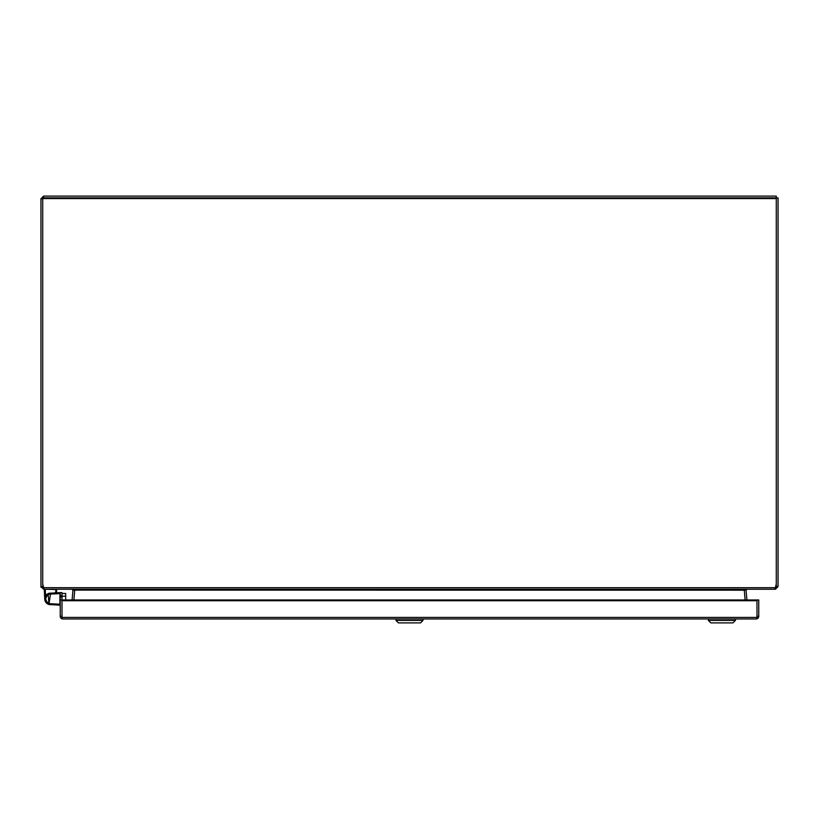 <?xml version="1.0" encoding="UTF-8"?>
<svg xmlns="http://www.w3.org/2000/svg" width="819" height="819" viewBox="0 0 819 819"><rect width="100%" height="100%" fill="white"/><g stroke="black" fill="none" stroke-linecap="round" stroke-linejoin="round"><path stroke-width="1.23" d="M42.721 198.761L40.95 198.761L43.602 196.11L776.279 196.11L776.279 198.587L42.721 198.587L42.721 583.967L43.991 589.23L775.009 589.23L776.279 583.967L776.279 198.587M43.602 196.11L43.602 197.881L778.05 197.881L778.05 586.578L776.279 586.578L776.279 583.967M42.783 586.906L40.95 586.578L40.95 198.761M42.783 586.824L42.721 583.967M43.602 587.51L43.602 589.23L40.95 586.578M42.752 586.824L41.052 587.315M71.55 589.23L43.602 589.23M72.103 599.979L72.952 590.038L72.072 589.23M73.874 599.979L74.529 592.475M74.611 591.564L74.642 591.226A3.133 3.122 -0 0 0 74.498 590.345L72.952 590.192M74.345 589.926L72.952 590.038M42.721 198.587L42.721 197.84M747.491 589.23L744.502 590.192L74.457 590.11M74.498 590.345L71.509 589.23M744.543 590.11L746.048 590.192L746.897 599.979M745.095 599.979L744.399 591.615A3.133 3.122 180 0 1 744.502 590.192M74.498 590.192A3.133 3.122 180 0 1 74.601 591.615L73.905 599.979M56.665 592.792L49.007 593.304A5.805 5.805 0 0 1 50.082 593.12A5.805 5.805 0 0 0 45.567 595.935L44.758 599.191A5.805 5.805 0 0 0 50.113 604.688A5.805 5.805 0 0 1 44.748 598.894L49.007 593.304L48.669 594.154L59.961 593.601L60.012 592.639L56.665 592.792L56.542 589.23L55.866 589.516L55.702 592.843M44.298 589.445L44.758 599.191A5.805 5.805 0 0 0 50.113 604.688A5.805 5.805 0 0 1 45.567 595.935L45.25 589.516L44.574 589.23M59.961 604.207L59.93 605.18L49.007 604.494L44.748 598.904A5.805 5.805 0 0 1 45.567 595.935M49.007 604.494L49.089 603.675C44.748 600.491 44.748 597.317 49.089 594.133M59.961 593.601L59.9 604.207L49.089 603.675M47.922 593.734A5.805 5.805 0 0 0 50.113 604.688A5.805 5.805 0 0 1 44.758 599.191A5.805 5.805 0 0 0 50.113 604.688A5.805 5.805 0 0 1 47.922 593.734M60.033 592.649L60.063 593.314M42.946 584.879L42.875 587.458M758.752 616.308L758.752 599.979L756.981 599.979L756.981 618.806L756.981 616.308L758.752 616.308A2.652 2.652 0 0 1 756.981 618.806L756.101 618.959L756.981 618.836L756.981 600.726L61.998 600.726L61.998 592.618L60.227 592.618L60.227 595.689L61.998 595.689M756.981 617.424L61.998 617.424L61.998 618.836L62.879 618.959L61.998 618.806L61.998 599.979L60.227 599.979L60.227 595.689M62.879 618.959L756.101 618.959M756.981 600.726L756.981 599.979L61.998 599.979M61.998 618.806L61.998 618.806A2.652 2.652 0 0 1 60.227 616.308L61.998 616.308L61.998 618.806M61.998 617.424L61.998 600.726M60.227 599.979L60.227 616.308M778.05 586.578L775.398 589.23L776.279 586.578L775.398 587.458L776.217 586.906M747.061 589.23L775.398 589.23L775.398 587.51M746.928 589.23L746.365 589.24M746.273 589.24L746.048 590.192M745.126 599.979L744.471 592.475M708.384 618.959L708.384 620.433L735.411 620.433L735.411 618.959M708.384 620.433L710.841 622.89L732.954 622.89L735.411 620.433M775.634 586.578L776.217 586.824M42.783 587.325L42.875 586.578M65.684 599.979L65.684 596.191L61.998 596.191M65.684 596.191L65.684 593.468L61.998 593.468M395.976 620.433L423.003 620.433L420.546 622.89L398.433 622.89L395.976 620.433L395.976 618.959M43.653 587.694L775.347 587.694M48.178 594.144L48.976 603.982L48.178 594.144M55.866 589.516L45.24 589.23M50.082 593.12A5.805 5.805 0 0 0 49.007 593.304M52.529 593.959L50.553 593.58L48.976 603.982M60.227 596.908L61.998 596.908M423.003 618.959L423.003 620.433"/></g></svg>
